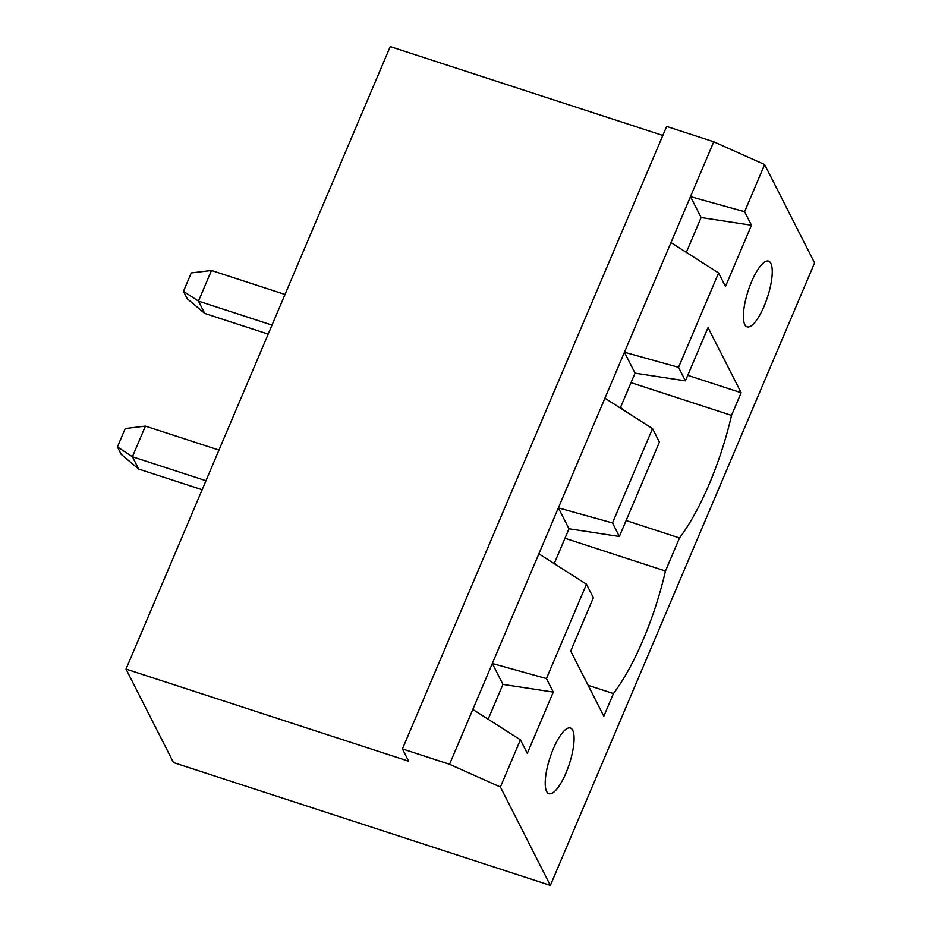 <?xml version="1.0" encoding="UTF-8"?>
<svg xmlns="http://www.w3.org/2000/svg" width="932" height="932" viewBox="0 0 932 932"><rect width="100%" height="100%" fill="white"/><g stroke="black" fill="none" stroke-linecap="round" stroke-linejoin="round"><path stroke-width="1.4" d="M662.827 135.455L390.228 46.6L126.006 669.083L173.469 762.551L550.358 885.4L500.391 787.004L449.539 764.275L402.426 748.92L666.648 126.437L713.761 141.792L764.624 164.533L814.58 262.917L550.358 885.4M402.426 748.92L408.67 761.211L126.006 669.083M449.539 764.275L713.761 141.792M202.139 489.731L138.658 469.041L132.414 456.75L205.96 480.714M138.658 469.041L121.172 454.315L117.42 446.941L132.414 456.75L145.415 426.11L218.962 450.086M268.195 334.11L204.714 313.42L198.469 301.129L272.016 325.093M204.714 313.42L187.227 298.694L183.476 291.32L198.469 301.129L211.471 270.49L285.017 294.465M500.391 787.004L520.417 739.833L527.291 753.359L553.293 692.092L546.432 678.566L586.473 584.213L593.346 597.738L570.722 651.049L603.819 716.23L613.442 693.559A125.575 36.919 108.1 0 0 665.46 571.025L679.498 537.939A125.575 36.919 108.1 0 0 731.515 415.404L741.138 392.733L708.04 327.551L685.404 380.85L678.543 367.325L718.595 272.971L725.457 286.508L751.472 225.241L744.598 211.704L764.624 164.533M472.815 709.438L520.417 739.833M744.598 211.704L690.484 196.629L701.109 217.54L686.325 252.374M546.432 678.566L492.317 663.491L502.93 684.391L488.147 719.224M538.871 553.818L586.473 584.213M604.926 398.197L652.54 428.592L612.487 522.945L558.373 507.87L568.998 528.782L554.202 563.604M678.543 367.325L624.428 352.249L635.053 373.161L620.258 407.995M670.982 242.576L718.595 272.971M117.42 446.941L125.226 428.557L145.415 426.11M183.476 291.32L191.281 272.936L211.471 270.49M553.293 692.092L502.93 684.391M751.472 225.241L701.109 217.54M652.54 428.592L659.402 442.118L619.349 536.471L568.998 528.782M685.404 380.85L635.053 373.161M613.442 693.559L588.115 685.311M741.138 392.733L687.758 375.34M665.46 571.025L564.967 538.265M731.515 415.404L631.022 382.644M679.498 537.939L626.118 520.545M572.656 730.222A34.566 10.159 108.1 0 0 570.361 727.997A34.566 10.159 108.1 0 0 549.997 757.704A34.566 10.159 108.1 0 0 548.936 793.714A34.566 10.159 108.1 0 0 567.693 768.655A34.566 10.159 108.1 0 0 572.656 730.222M770.822 263.36A34.566 10.159 108.1 0 0 768.539 261.135A34.566 10.159 108.1 0 0 748.163 290.842A34.566 10.159 108.1 0 0 747.115 326.852A34.566 10.159 108.1 0 0 765.859 301.805A34.566 10.159 108.1 0 0 770.822 263.36M612.487 522.945L619.349 536.471M554.447 563.056L557.907 565.969M620.502 407.435L623.962 410.348"/></g></svg>
